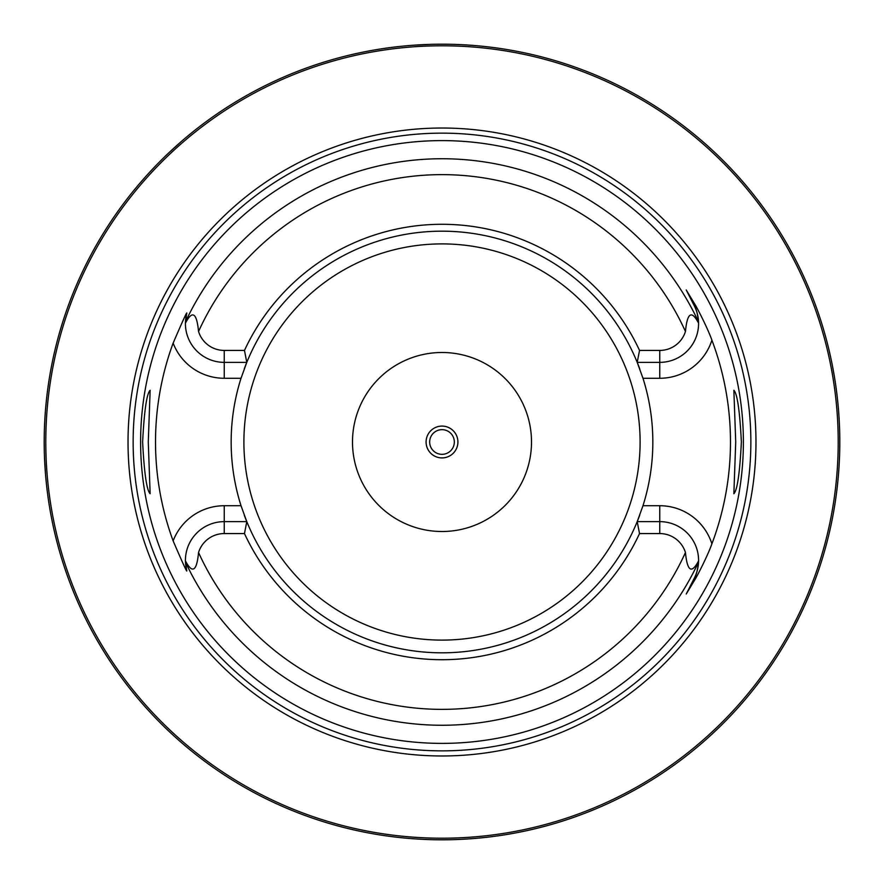 <?xml version="1.0" encoding="UTF-8"?>
<svg xmlns="http://www.w3.org/2000/svg" width="884" height="884" viewBox="0 0 884 884"><rect width="100%" height="100%" fill="white"/><g stroke="black" fill="none" stroke-linecap="round" stroke-linejoin="round"><path stroke-width="1.33" d="M830.054 529.516L831.192 524.322M831.524 522.742L831.888 520.963M832.286 518.974L832.706 516.808M835.546 500.035L836.021 496.709M837.358 485.968L837.767 482.2M838.131 478.343L838.474 474.41M838.783 470.421L839.049 466.387M839.281 462.31L839.469 458.21M839.612 454.089L839.723 449.956M44.222 437.867L44.2 442A397.8 397.8 0 0 1 442 44.2A397.8 397.8 0 0 1 839.8 442A397.8 397.8 0 0 1 442 839.8A397.8 397.8 0 0 1 44.2 442L44.222 446.133M44.288 450.254L44.388 454.354M44.543 458.42L45.504 474.211M45.835 477.979L46.178 481.658M46.554 485.228L46.951 488.686M47.36 492.012L47.78 495.217M49.449 506.421L49.847 508.797M50.222 510.974L50.576 512.963M52.046 520.599L52.233 521.56M442 839.8L439.525 839.789L442 839.8M437.061 839.767L434.619 839.734L437.061 839.767M430.74 839.645L431.359 839.656M427.425 839.535L425.116 839.435L427.425 839.535M415.48 838.916L416.331 838.971M405.038 838.076L400.419 837.623M446.939 839.767L448.928 839.734M453.227 839.645L454.133 839.612M456.575 839.535L458.884 839.435L456.575 839.535M468.454 838.916L469.503 838.85M478.962 838.076L483.581 837.623M839.723 434.044L839.612 429.911M839.469 425.79L839.281 421.679M839.049 417.613L838.783 413.568M838.474 409.579L838.131 405.657M837.767 401.8L837.358 398.021M836.938 394.341L836.485 390.761M836.021 387.303L835.546 383.965M834.573 377.722L832.286 365.026M831.888 363.037L831.524 361.258M831.192 359.678L830.054 354.484M191.386 133.075L186.369 137.208M181.662 141.219L169.352 152.335M168.811 152.844L165.827 155.695M165.794 155.728L163.175 158.28M162.479 158.954L159.407 162.026M156.556 164.932L151.451 170.292M149.186 172.734L147.098 175.021M145.186 177.154L139.075 184.159M138.722 184.568L138.059 185.353M137.904 185.541L135.97 187.861M135.849 188.005L133.075 191.386M52.233 362.44L52.046 363.401M50.576 371.037L50.222 373.026M49.847 375.203L49.449 377.567M47.78 388.783L47.36 391.988M46.951 395.314L46.554 398.772M46.178 402.342L45.835 406.021M45.217 413.635L44.951 417.557M44.73 421.546L44.543 425.58M44.388 429.646L44.288 433.746M414.253 45.172L430.972 44.355L414.253 45.172M432.895 44.299L434.674 44.266L432.895 44.299M436.475 44.233L438.309 44.211L436.475 44.233M445.691 44.211L447.525 44.233L445.691 44.211M449.326 44.266L451.105 44.299L449.326 44.266M838.209 442A396.209 396.209 0 0 0 442 45.791A396.209 396.209 0 0 0 45.791 442A396.209 396.209 0 0 0 442 838.209A396.209 396.209 0 0 0 838.209 442M755.975 442A313.975 313.975 0 0 1 442 755.975A313.975 313.975 0 0 1 128.025 442A313.975 313.975 0 0 1 442 128.025A313.975 313.975 0 0 1 755.975 442M743.389 442A301.389 301.389 0 0 1 442 743.389A301.389 301.389 0 0 1 140.611 442A301.389 301.389 0 0 1 442 140.611A301.389 301.389 0 0 1 743.389 442M735.72 442L733.864 390.286C737.278 393.601 739.775 410.839 741.378 442C739.775 473.161 737.278 490.399 733.864 493.714L735.72 442M142.622 442C144.225 410.839 146.722 393.601 150.136 390.286L148.28 442L150.136 493.714C146.722 490.399 144.225 473.161 142.622 442M639.53 533.571L637.209 521.637L659.751 521.637A38.83 38.83 0 0 1 698.581 560.854C691.664 574.125 687.288 571.351 685.454 552.522A26.896 26.896 0 0 0 659.751 533.571L639.53 533.571A217.729 217.729 0 0 1 244.47 533.571L224.249 533.571A26.896 26.896 0 0 0 198.546 552.522C196.756 571.329 192.38 574.114 185.419 560.854L186.623 570.058C187.806 574.235 183.308 564.511 173.131 540.886A286.482 286.482 0 0 1 173.131 343.103C183.331 319.433 187.828 309.709 186.623 313.942L185.419 323.146C192.336 309.875 196.712 312.649 198.546 331.478A26.896 26.896 0 0 0 224.249 350.429L224.249 362.363A38.83 38.83 0 0 1 185.419 323.146A38.83 38.83 0 0 1 185.43 322.793A38.83 38.83 0 0 0 185.419 323.146M639.53 350.429A217.729 217.729 0 0 0 244.47 350.429L246.791 362.363A210.834 210.834 0 0 1 637.209 362.363L639.53 350.429L659.751 350.429A26.896 26.896 0 0 0 685.454 331.478C687.244 312.66 691.62 309.886 698.581 323.146L698.548 321.931C697.586 313.665 696.183 308.317 694.349 305.908L686.238 289.985L694.349 305.908A38.83 38.83 0 0 1 698.548 322.019A38.83 38.83 0 0 0 694.349 305.908L695.498 305.323C697.388 308.417 707.443 327.677 711.907 340.163A288.471 288.471 0 0 1 711.907 543.837C707.432 556.334 697.377 575.594 695.498 578.677L686.238 594.015L694.349 578.092L686.238 594.015M686.238 289.985L695.498 305.323M639.762 515.074A210.834 210.834 0 0 1 637.209 521.637L642.977 505.725A210.834 210.834 0 0 0 642.977 378.275L637.209 362.363L659.751 362.363A38.83 38.83 0 0 0 698.57 322.682A38.83 38.83 0 0 1 698.581 323.146M698.581 560.854A38.83 38.83 0 0 1 698.57 561.207A38.83 38.83 0 0 0 698.581 560.854L698.548 562.069C697.586 570.335 696.183 575.683 694.349 578.092L695.498 578.677M241.42 506.952A210.834 210.834 0 0 1 241.023 505.725A210.834 210.834 0 0 1 241.023 378.275A210.834 210.834 0 0 1 241.42 377.048M244.238 368.926A210.834 210.834 0 0 1 246.791 362.363L241.023 378.275L224.249 378.275A54.742 54.742 0 0 1 173.131 343.103M637.209 521.637A210.834 210.834 0 0 1 246.791 521.637L244.47 533.571M173.131 540.886A54.742 54.742 0 0 1 224.249 505.725L241.023 505.725L246.791 521.637L224.249 521.637A38.83 38.83 0 0 0 185.43 561.307A38.83 38.83 0 0 1 185.419 560.854M698.548 561.981A38.83 38.83 0 0 1 694.349 578.092A38.83 38.83 0 0 0 698.548 561.981M244.47 350.429L224.249 350.429M246.791 362.363L224.249 362.363L224.249 378.275M185.452 562.069A38.83 38.83 0 0 1 185.452 561.981A38.83 38.83 0 0 0 185.452 562.069A38.83 38.83 0 0 0 185.496 562.942A38.83 38.83 0 0 1 185.452 562.069A283.256 283.256 0 0 0 698.548 562.069M185.563 563.804A38.83 38.83 0 0 0 185.651 564.721A38.83 38.83 0 0 1 185.563 563.804M185.762 565.616A38.83 38.83 0 0 0 185.839 566.169A38.83 38.83 0 0 1 185.762 565.616M185.894 566.511A38.83 38.83 0 0 0 186.049 567.406A38.83 38.83 0 0 1 185.894 566.511M186.215 568.29A38.83 38.83 0 0 0 186.413 569.197A38.83 38.83 0 0 1 186.215 568.29M185.452 321.931A38.83 38.83 0 0 0 185.452 322.019A38.83 38.83 0 0 1 185.452 321.931A38.83 38.83 0 0 1 185.496 321.058A38.83 38.83 0 0 0 185.452 321.931A283.256 283.256 0 0 1 698.548 321.931M185.563 320.196A38.83 38.83 0 0 1 185.651 319.279A38.83 38.83 0 0 0 185.563 320.196M185.762 318.384A38.83 38.83 0 0 1 185.839 317.831A38.83 38.83 0 0 0 185.762 318.384M185.894 317.489A38.83 38.83 0 0 1 186.049 316.594A38.83 38.83 0 0 0 185.894 317.489M186.215 315.71A38.83 38.83 0 0 1 186.413 314.803A38.83 38.83 0 0 0 186.215 315.71M637.209 362.363A210.834 210.834 0 0 1 639.762 368.926M642.58 377.048A210.834 210.834 0 0 1 642.977 378.275L659.751 378.275A54.742 54.742 0 0 0 711.907 340.163M659.751 533.571L659.751 505.725L642.977 505.725A210.834 210.834 0 0 1 642.58 506.952M246.791 521.637A210.834 210.834 0 0 1 244.238 515.074M531.505 442A89.505 89.505 0 0 0 442 352.495A89.505 89.505 0 0 0 352.495 442A89.505 89.505 0 0 0 442 531.505A89.505 89.505 0 0 0 531.505 442M457.912 442A15.912 15.912 0 0 0 442 426.088A15.912 15.912 0 0 0 426.088 442A15.912 15.912 0 0 0 442 457.912A15.912 15.912 0 0 0 457.912 442M454.332 442A12.332 12.332 0 0 0 442 429.668A12.332 12.332 0 0 0 429.668 442A12.332 12.332 0 0 0 442 454.332A12.332 12.332 0 0 0 454.332 442M750.859 442A308.859 308.859 0 0 1 442 750.859A308.859 308.859 0 0 1 133.141 442A308.859 308.859 0 0 1 442 133.141A308.859 308.859 0 0 1 750.859 442M659.751 505.725A54.742 54.742 0 0 1 711.907 543.837M685.454 331.478A267.366 267.366 0 0 0 198.546 331.478M198.546 552.522A267.366 267.366 0 0 0 685.454 552.522M659.751 378.275L659.751 350.429M224.249 505.725L224.249 533.571M243.896 442A198.104 198.104 0 0 1 442 243.896A198.104 198.104 0 0 1 640.104 442A198.104 198.104 0 0 1 442 640.104A198.104 198.104 0 0 1 243.896 442"/></g></svg>

